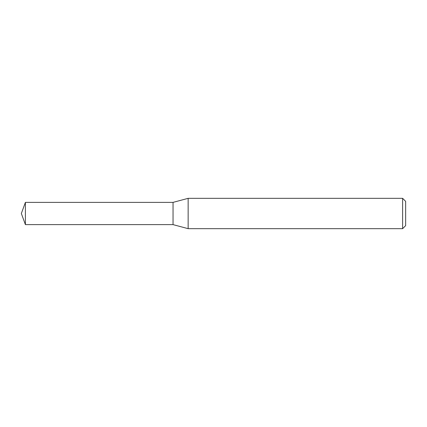 <?xml version="1.0" encoding="UTF-8"?>
<svg xmlns="http://www.w3.org/2000/svg" width="427" height="427" viewBox="0 0 427 427"><rect width="100%" height="100%" fill="white"/><g stroke="black" fill="none" stroke-linecap="round" stroke-linejoin="round"><path stroke-width="0.32" stroke-dasharray="2.13 1.6" d="M188.147 198.331L188.147 228.669M402.618 198.331L402.618 228.669M405.65 201.363L405.65 225.637M173.047 202.377L173.047 224.623L173.047 202.377M25.401 202.377L25.401 224.623"/><path stroke-width="0.64" d="M188.147 228.669L188.147 198.331L402.618 198.331L402.618 228.669L188.147 228.669L173.047 224.623L173.047 202.377L188.147 198.331M402.618 198.331L405.65 201.363L405.65 225.637L402.618 228.669M173.047 224.623L173.047 202.377L25.401 202.377L25.401 224.623L173.047 224.623M25.401 224.623L21.35 213.5L25.401 202.377"/></g></svg>
